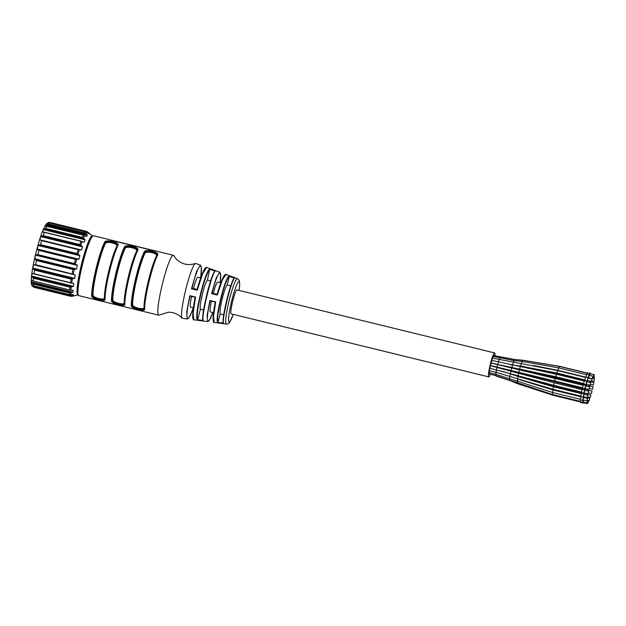 <?xml version="1.0" encoding="UTF-8"?>
<svg xmlns="http://www.w3.org/2000/svg" width="626" height="626" viewBox="0 0 626 626"><rect width="100%" height="100%" fill="white"/><g stroke="black" fill="none" stroke-linecap="round" stroke-linejoin="round"><path stroke-width="0.94" d="M70.715 296.301L71.943 296.309L70.715 296.301A33.405 4.132 -76.3 0 1 70.628 296.294L34.062 287.342A33.405 4.132 103.7 0 1 33.671 287.044L31.746 285.12A32.122 3.967 -76.3 0 1 31.566 284.634A32.122 3.967 -76.3 0 1 31.488 284.29L32.912 285.628M32.967 285.644L70.12 294.729L33.241 285.683A33.405 4.132 103.7 0 1 33.115 284.079L31.3 281.958A32.122 3.967 -76.3 0 1 31.347 280.072L33.186 280.996L31.918 280.62M32.2 277.279L71.544 286.904L69.995 287.201A33.405 4.132 -76.3 0 0 69.752 289.948L33.186 280.996A33.405 4.132 103.7 0 1 33.428 278.257L31.691 276.097A32.122 3.967 -76.3 0 1 32.043 273.343L33.029 273.726M32.677 273.578L34 273.758A33.405 4.132 103.7 0 1 34.579 270.15L32.881 268.108A32.122 3.967 -76.3 0 1 33.499 264.751L34.336 264.712M35.596 264.665L73.234 274.227L35.596 264.665A33.405 4.132 103.7 0 1 36.457 260.541L34.751 258.781A32.122 3.967 -76.3 0 1 35.58 255.15L37.818 254.625A33.405 4.132 103.7 0 1 38.875 250.392L37.114 249.015A32.122 3.967 -76.3 0 1 38.076 245.47L40.447 244.609A33.405 4.132 103.7 0 1 41.598 240.674L39.759 239.774A32.122 3.967 -76.3 0 1 40.753 236.659L43.225 235.595A33.405 4.132 103.7 0 1 44.368 232.356L42.404 231.964A32.122 3.967 -76.3 0 1 43.335 229.585L45.886 228.474A33.405 4.132 103.7 0 1 46.895 226.244L44.798 226.346A32.122 3.967 -76.3 0 1 45.581 224.937L48.171 223.944A33.405 4.132 103.7 0 1 48.953 222.934L48.726 222.864M40.565 240.11L78.164 249.625A33.405 4.132 -76.3 0 0 77.014 253.553L78.305 254.5L38.961 244.876M43.554 231.988L43.1 231.956M86.075 236.44L84.635 235.486L45.581 226.041M86.678 232.356L89.033 233.388A32.122 3.967 -76.3 0 0 88.485 233.694L85.519 231.878L48.953 222.934L46.715 223.474M47.263 223.169L49.845 222.433L48.695 222.41M92.523 236.119L92.492 236.08A30.338 3.748 103.7 0 0 92.139 235.955A30.338 3.748 103.7 0 0 81.177 265.58A30.338 3.748 103.7 0 0 77.992 294.916A30.338 3.748 103.7 0 0 78.101 294.901L74.251 295.793A32.122 3.967 -76.3 0 1 74.22 295.793L71.943 296.309A33.131 4.092 103.7 0 1 71.372 295.934L70.237 295.988A33.405 4.132 -76.3 0 0 70.628 296.294L71.309 296.38M48.765 222.872L85.519 231.878A33.405 4.132 -76.3 0 0 84.737 232.888L85.965 233.78L46.621 224.155M88.391 232.778L87.656 232.144L48.312 222.52M49.243 222.363L49.931 222.449A33.405 4.132 103.7 0 0 49.845 222.433L86.411 231.385L87.656 232.144M46.042 224.468L86.717 234.414L85.965 233.78M86.717 234.414L87.35 235.157A32.122 3.967 -76.3 0 0 86.576 236.565L85.723 236.221M45.886 228.474L82.452 237.418L83.688 238.396L44.352 228.772M43.797 229.038L84.471 238.991L83.688 238.396M84.471 238.991L85.113 239.805A32.122 3.967 -76.3 0 0 84.174 242.184L83.274 242.035L84.174 242.184A24.414 3.02 103.7 0 1 84.15 242.223M81.873 241.362L83.274 242.035M43.225 235.595L79.792 244.539L81.051 245.533L41.707 235.908M41.191 236.096L81.051 245.533M81.865 246.049L82.522 246.879A32.122 3.967 -76.3 0 0 81.529 249.993L39.759 239.774M79.713 249.711L80.59 250.04M38.476 244.954L78.305 254.5M79.158 254.907L79.854 255.69A32.122 3.967 -76.3 0 0 78.892 259.234L75.441 259.336A33.405 4.132 -76.3 0 0 74.384 263.569L75.723 264.415L36.378 254.79M35.932 254.743L75.723 264.415M76.607 264.688L77.358 265.369A32.122 3.967 -76.3 0 0 76.521 269L73.023 269.493A33.405 4.132 -76.3 0 0 72.162 273.617M73.234 274.227L73.234 274.227A33.131 4.092 103.7 0 1 74.267 269.282M32.881 268.108L74.651 278.327A32.122 3.967 -76.3 0 1 75.276 274.97L73.555 274.305M74.651 278.327L71.145 279.094A33.405 4.132 -76.3 0 0 70.566 282.702L72.96 283.218M31.691 276.097L73.461 286.317A32.122 3.967 -76.3 0 1 73.813 283.562L72.381 283.21M73.461 286.317L71.544 286.904M71.2 286.974A33.131 4.092 103.7 0 0 70.918 290.261L72.217 290.151M31.3 281.958L73.078 292.178A32.122 3.967 -76.3 0 1 73.125 290.292L72.459 290.135M73.078 292.178L69.682 293.023A33.405 4.132 -76.3 0 0 69.807 294.635L73.258 294.51A32.122 3.967 -76.3 0 0 73.524 295.339L71.372 295.934M33.108 273.75L71.685 283.179A33.131 4.092 103.7 0 1 72.381 278.852M80.77 245.329A33.131 4.092 103.7 0 1 82.139 241.44L80.934 241.3A33.405 4.132 -76.3 0 0 79.792 244.539M83.422 238.17A33.131 4.092 103.7 0 1 84.635 235.486L83.469 235.188A33.405 4.132 -76.3 0 0 82.452 237.418M231.237 313.884A12.332 1.526 -76.3 0 1 231.182 313.876A12.332 1.526 -76.3 0 1 232.629 301.536A12.332 1.526 -76.3 0 1 237.043 289.916L494.626 352.939A12.332 1.526 -76.3 0 1 494.916 355.724M234.054 278.32L234.57 278.085L229.218 276.551L227.191 284.986C224.296 288.007 218.771 310.989 220.227 314.002L217.825 322.758C214.475 320.426 224.57 278.406 229.038 276.066L234.57 278.085C231.057 280.777 221.338 321.287 223.662 323.517L217.825 322.758M229.218 276.567C224.757 279.431 215.117 319.581 218.208 322.413L223.302 323.094M220.227 314.002L223.693 314.847M230.744 285.855L227.191 284.986M209.749 269.016L215.281 271.035C211.478 273.648 200.641 318.79 203.317 320.872L197.48 320.113C193.677 317.898 204.898 271.214 209.749 269.016L207.378 280.135L210.641 280.933M209.929 269.516C205.07 272.31 194.342 317.006 197.863 319.776L202.957 320.449M203.591 309.925L200.414 309.15L197.48 320.113M200.414 309.15C198.958 306.137 204.475 283.163 207.378 280.135M209.921 300.511L210.226 300.91C205.367 320.802 207.073 328.533 212.801 312.554L209.608 319.784L207.605 321.608L207.112 315.465L209.921 300.511L215.688 301.896L213.482 316.498L214.178 322.468L226.385 324.072A23.373 2.887 -76.3 0 1 228.967 301.223A23.373 2.887 -76.3 0 1 237.356 278.64A23.373 2.887 -76.3 0 1 237.497 278.664L225.923 274.446L222.34 279.971L217.339 295.049L211.565 293.664L216.197 277.944L219.695 272.177L206.682 267.435M210.438 311.983C209.694 311.404 210 307.906 211.345 301.497M217.77 282.029C216.706 282.318 215.211 286.098 213.286 293.375L212.026 293.422L217.339 295.049M213.286 293.375L217.144 294.322M219.695 272.177L220.634 274.571L220.156 282.608C222.527 265.127 216.948 272.553 212.026 293.422L211.565 293.664M197.957 277.177C196.893 277.467 195.398 281.254 193.465 288.523L191.462 288.829L196.533 271.52L200.383 265.142L195.789 263.468A28.225 3.49 -76.3 0 0 195.437 263.476C187.917 265.854 181.391 264.235 175.867 258.616L173.754 255.658A30.83 3.811 -76.3 0 0 173.332 255.283L151.038 249.829A30.83 3.811 -76.3 0 0 150.553 249.93L115.873 241.448A30.83 3.811 103.7 0 1 116.366 241.346L93.454 235.744A30.83 3.811 103.7 0 0 92.938 235.861A30.83 3.811 103.7 0 0 82.421 264.79A30.83 3.811 103.7 0 0 78.391 295.3A30.83 3.811 103.7 0 0 78.798 295.644L101.709 301.247A30.83 3.811 -76.3 0 1 101.537 301.169L136.21 309.651A30.83 3.811 103.7 0 0 136.382 309.729L158.675 315.183A30.83 3.811 -76.3 0 1 162.298 284.329A30.83 3.811 -76.3 0 1 173.332 255.283M200.383 265.142L201.376 267.646L200.672 277.842C203.716 257.2 197.472 264.861 191.924 288.578L197.229 290.214L191.462 288.829M193.465 288.523L197.065 289.408M204.17 287.624L203.575 289.556M189.819 295.668L190.124 296.075C184.553 318.697 186.751 326.772 193.317 307.789L190.766 314.244L188.739 317.922L187.229 318.931L186.697 312.147L189.819 295.668L195.586 297.053L193.121 313.188L193.872 319.808L207.675 321.608M190.625 307.131C189.881 306.56 190.179 303.078 191.525 296.685M182.448 318.305A28.225 3.49 -76.3 0 1 182.377 318.298A28.225 3.49 -76.3 0 1 182.064 318.125A28.225 3.49 -76.3 0 1 185.648 290.041A28.225 3.49 -76.3 0 1 195.437 263.476M187.299 318.939L182.377 318.298M205.985 267.678C203.849 268.953 200.836 276.324 196.955 289.791C199.78 279.806 202.308 272.905 204.545 269.094C205.876 267.404 206.588 266.848 206.674 267.435L202.73 273.578L197.229 290.214M78.391 295.3L77.937 294.533A30.189 3.733 -76.3 0 1 81.881 264.657A30.189 3.733 -76.3 0 1 92.171 236.331L92.938 235.861M182.064 318.125L179.983 316.153C176.532 313.454 172.588 312.147 168.159 312.249L159.223 315.05A30.83 3.811 -76.3 0 1 158.808 315.199A30.83 3.811 -76.3 0 1 158.675 315.183M151.21 249.907L116.538 241.425A30.83 3.811 103.7 0 0 116.366 241.346M131.296 305.652A30.83 3.811 -76.3 0 1 135.545 278.891A30.83 3.811 -76.3 0 1 144.183 251.981C145.31 248.475 160.279 252.121 157.556 255.251A30.83 3.811 103.7 0 0 148.918 282.162A30.83 3.811 103.7 0 0 144.669 308.923C145.842 312.343 130.881 308.696 131.296 305.652A0.516 0.462 -1.5 0 0 131.929 305.324C131.491 308.336 145.326 311.709 144.316 308.352A0.516 0.462 -1.5 0 0 144.669 308.923M111.483 300.801A30.83 3.811 -76.3 0 1 115.732 274.047A30.83 3.811 -76.3 0 1 124.371 247.129C125.497 243.631 140.467 247.278 137.743 250.4A30.83 3.811 103.7 0 0 129.105 277.318A30.83 3.811 103.7 0 0 124.856 304.072C126.029 307.499 111.068 303.853 111.483 300.801A0.516 0.462 -1.5 0 0 112.117 300.472C111.678 303.493 125.505 306.857 124.496 303.508A0.516 0.462 -1.5 0 0 124.856 304.072M105.043 299.228C106.217 302.648 91.255 299.001 91.67 295.957A0.516 0.462 -1.5 0 0 92.304 295.628C91.865 298.641 105.692 302.014 104.683 298.657A30.322 3.748 -76.3 0 1 108.861 272.349A30.322 3.748 -76.3 0 1 117.359 245.877C119.895 242.794 106.052 239.422 104.972 242.849A0.516 0.446 -153.4 0 0 104.558 242.285C105.684 238.78 120.654 242.426 117.931 245.556A30.83 3.811 103.7 0 0 109.292 272.466A30.83 3.811 103.7 0 0 105.043 299.228A0.516 0.462 178.5 0 1 104.683 298.657M144.379 308.07C145.396 311.091 131.71 307.757 132 305.042A0.516 0.462 178.7 0 1 132.626 304.713C132.321 307.405 144.888 310.465 144.019 307.507A29.547 3.654 -76.3 0 1 148.096 281.919A29.547 3.654 -76.3 0 1 156.344 256.183C158.558 253.428 145.983 250.369 144.95 253.389A0.516 0.446 26.5 0 1 144.536 252.826C145.615 249.735 159.309 253.068 156.915 255.854M157.056 255.408L157.016 255.471A0.516 0.446 26.6 0 0 156.985 255.572C159.52 252.489 145.686 249.117 144.598 252.544L144.536 252.826A30.064 3.717 -76.3 0 0 136.139 279.008A30.064 3.717 -76.3 0 0 132 305.042L131.929 305.324A30.322 3.748 103.7 0 1 136.108 279.008A30.322 3.748 103.7 0 1 144.598 252.544A0.516 0.446 26.6 0 0 144.183 251.981M104.753 298.375C105.771 301.396 92.085 298.062 92.366 295.347A0.516 0.462 178.7 0 1 93 295.018C92.695 297.71 105.254 300.77 104.393 297.812A0.516 0.462 178.7 0 1 104.659 297.968M117.359 245.877A0.516 0.446 26.6 0 1 117.391 245.775C112.265 255.353 104.088 289.392 104.667 298.79L104.675 298.86M104.393 297.812A29.547 3.654 -76.3 0 1 108.462 272.224A29.547 3.654 -76.3 0 1 116.718 246.487C118.932 243.733 106.357 240.674 105.324 243.694A0.516 0.446 -153.5 0 1 104.902 243.131A30.064 3.717 -76.3 0 0 96.514 269.313A30.064 3.717 -76.3 0 0 92.366 295.347L92.304 295.628A30.322 3.748 103.7 0 1 96.474 269.313A30.322 3.748 103.7 0 1 104.972 242.849L104.902 243.131C105.99 240.04 119.683 243.373 117.289 246.159M124.566 303.227C125.583 306.247 111.897 302.914 112.179 300.198A0.516 0.462 178.7 0 1 112.813 299.87C112.508 302.554 125.067 305.613 124.206 302.655A0.516 0.462 178.7 0 1 124.472 302.82M124.496 303.508A30.322 3.748 -76.3 0 1 128.674 277.193A30.322 3.748 -76.3 0 1 137.172 250.729A0.516 0.446 26.6 0 1 137.204 250.619C132.078 260.197 123.901 294.236 124.48 303.641L124.488 303.712M137.172 250.729C139.708 247.638 125.873 244.273 124.785 247.7L124.723 247.974C125.803 244.883 139.496 248.217 137.102 251.01M124.206 302.655A29.547 3.654 -76.3 0 1 128.283 277.068A29.547 3.654 -76.3 0 1 136.531 251.331C138.745 248.577 126.17 245.517 125.137 248.545A29.547 3.654 103.7 0 0 116.89 274.282A29.547 3.654 103.7 0 0 112.813 299.87M124.371 247.129A0.516 0.446 26.6 0 1 124.785 247.7A30.322 3.748 103.7 0 0 116.295 274.165A30.322 3.748 103.7 0 0 112.117 300.472L112.179 300.198A30.064 3.717 -76.3 0 1 116.326 274.165A30.064 3.717 -76.3 0 1 124.723 247.974A0.516 0.446 -153.5 0 0 125.137 248.545M157.024 255.463A0.516 0.446 26.6 0 1 157.556 255.251M137.211 250.611A0.516 0.446 26.6 0 1 137.743 250.4M117.398 245.768A0.516 0.446 26.6 0 1 117.931 245.556M215.688 301.896L210.226 300.91L215.274 302.123C213.583 310.621 212.871 316.678 213.114 320.293C213.466 322.116 213.826 322.844 214.178 322.468M195.586 297.053L190.124 296.075L195.171 297.287C193.27 306.795 192.464 313.54 192.745 317.523C193.144 319.448 193.52 320.215 193.872 319.808M214.765 271.269L215.281 271.035L209.929 269.501M229.218 276.551L229.038 276.066M490.283 374.614A12.332 1.526 -76.3 0 1 488.82 376.899A12.332 1.526 -76.3 0 1 488.765 376.899A12.332 1.526 -76.3 0 1 490.221 364.551A12.332 1.526 -76.3 0 1 494.626 352.939M494.055 355.615L514.901 359.512L523.101 360.255L560.121 366.429L587.391 373.104M493.39 356.484L493.773 355.545L514.494 359.52L522.647 360.271L559.542 366.453L587.329 373.252M492.654 358.142L493.225 356.437L513.899 360.537L521.967 361.413L558.658 367.885L586.445 374.684M491.895 360.42L492.545 358.119L557.563 370.576L585.349 377.376M498.351 361.992L497.74 364.488L491.191 362.892L491.801 360.396L556.373 374.238L584.16 381.031M497.631 364.629L497.013 367.118L490.463 365.521L491.081 363.025L583.002 385.264M489.908 368.182L490.463 365.725L554.221 382.807L582.008 389.599M496.559 369.81L495.948 372.306L489.399 370.702L489.955 368.252M496.316 371.797L495.706 374.293L489.164 372.689L489.509 370.733M495.855 374.325L495.714 375.569L489.172 373.972L489.313 372.728M495.941 375.631L489.391 374.027M586.202 386.046L586.758 384.677L589.113 385.256L588.972 386.719M588.557 386.618L589.113 385.256M593.057 386.758L592.47 389.247L593.057 386.758M589.363 385.866L593.08 386.751M585.114 390.366L585.67 389.02L588.025 389.599L587.884 391.039M587.47 390.937L588.025 389.599M592.016 391.133L591.374 393.59L592.016 391.133M587.094 381.75L587.438 380.725M589.449 382.329L589.88 381.132M593.855 382.642L593.338 385.029L593.855 382.642M590.24 381.649L589.864 382.431M584.035 393.981L584.481 393.018L586.836 393.597L586.734 394.92M586.312 394.818L586.836 393.597M590.834 395.296L590.185 397.588L590.834 395.296M587.086 394.208L590.795 395.092M594.317 379.231L593.902 381.39L594.317 379.231M585.216 397.831L585.412 397.244M589.645 398.785L589.027 400.804L589.645 398.785M585.928 397.424L585.639 397.933M594.395 376.899L594.09 378.73L594.395 376.899M588.581 401.243L588.025 402.901L588.581 401.243M588.057 372.9L590.529 373.346L590.78 373.933M589.661 375.467L590.529 373.346M594.074 375.89L593.886 377.337L594.074 375.89M583.565 402.127L583.08 403.136L580.725 402.557L580.701 401.955M583.08 403.136L583.135 402.064M587.759 402.385L587.29 403.637L587.759 402.385M587.29 403.637L583.588 402.714M587.008 374.293L587.603 372.791L593.918 374.864L593.307 377.361L593.918 374.864M589.269 375.256L589.958 373.362M583.174 402.033L582.681 402.44L580.333 401.861L580.592 399.873M582.681 402.44L583.041 400.084M587.258 402.088L587.501 400.444L587.258 402.088M583.502 400.053L583.189 402.017M585.866 376.969L586.718 374.223L589.074 374.794L589.316 375.389M588.174 377.947L589.074 374.794M592.446 378.143L593.033 376.296L592.446 378.143M589.324 375.412L588.424 378.127M583.784 397.502L582.72 400.366L580.318 399.811L580.944 396.673M582.673 400.382L583.526 396.892L583.776 397.479M587.133 400.397L587.493 398.386L587.133 400.397M586.883 400.883L583.182 399.959M587.118 380.984L584.77 380.405L585.623 376.915L587.978 377.486L588.221 378.081L587.118 380.984L587.978 377.486M591.304 381.156L591.938 378.988L591.304 381.156M588.229 378.104L591.938 378.988M583.542 396.782L583.056 397.189L580.701 396.618L581.554 393.12L583.941 393.731L583.534 396.782L587.266 397.69L587.877 395.194L587.266 397.69M583.056 397.189L583.909 393.699M584.16 394.31L587.877 395.194M590.138 385.147L590.748 382.65L590.138 385.147L583.581 384.067L584.434 380.569L586.789 381.148L586.437 384.215M585.928 384.646L586.789 381.148M587.994 393.707L588.604 391.219L587.994 393.707L581.429 392.635L582.282 389.137L584.637 389.716L584.285 392.784M583.784 393.214L584.637 389.716M588.988 389.372L589.598 386.876L588.988 389.372L582.423 388.292L583.275 384.802L585.631 385.373L585.287 388.449M584.778 388.871L585.631 385.373M585.881 385.984L589.598 386.876M31.355 281.974A30.83 3.811 103.7 0 0 31.402 282.42M87.499 233.013L89.033 233.388M86.411 231.385A33.405 4.132 -76.3 0 1 86.505 231.401L49.931 222.449M86.646 232.332A33.131 4.092 103.7 0 0 85.707 233.545M79.4 249.61A33.131 4.092 103.7 0 0 78.015 254.328M76.685 259.203A33.131 4.092 103.7 0 0 75.417 264.289M70.855 292.866A33.131 4.092 103.7 0 0 71.004 294.791M92.492 236.08L87.781 232.058A33.131 4.092 103.7 0 0 87.397 231.917M33.671 287.044L70.237 295.988M32.364 286.231L71.708 295.855M31.981 285.675L72.655 295.628M71.168 294.768L73.524 295.339M33.115 284.079L69.682 293.023M31.856 283.148L71.2 292.78M31.48 282.616L72.162 292.569M33.428 278.257L69.995 287.201M31.832 276.802L72.514 286.755M71.02 282.96L33.514 273.789M70.566 282.702L34 273.758M34.579 270.15L71.145 279.094M33.381 269.18L72.726 278.805M32.998 268.797L73.68 278.75M33.499 264.751L75.276 274.97M36.457 260.541L73.023 269.493M35.267 259.649L74.604 269.274M34.868 259.391L75.543 269.344M34.751 258.781L76.521 269M35.58 255.15L77.358 265.369M74.384 263.569L37.818 254.625M38.875 250.392L75.441 259.336M37.677 249.625L77.014 259.25M37.247 249.5L77.921 259.446M37.114 249.015L78.892 259.234M38.076 245.47L79.854 255.69M77.014 253.553L40.447 244.609M41.598 240.674L78.164 249.625M40.753 236.659L82.522 246.879M44.368 232.356L80.934 241.3M44.117 232.207L81.247 241.292M83.023 241.902L84.174 242.184M43.335 229.585L85.113 239.805M45.581 224.937L87.35 235.157M84.737 232.888L48.171 223.944M91.537 236.933A29.876 3.693 103.7 0 0 81.756 264.626A29.876 3.693 103.7 0 0 77.647 293.704M239.062 290.409A20.822 2.574 103.7 0 0 238.968 281.669A20.822 2.574 103.7 0 0 229.593 310.801A20.822 2.574 103.7 0 0 233.193 314.369M223.318 322.993C221.228 320.262 230.517 281.583 234.014 278.413M202.973 320.355C200.547 317.703 210.923 274.493 214.734 271.363M213.701 321.944C212.519 320.34 213.036 313.751 215.25 302.186M225.916 274.446C225.798 273.922 225.133 274.431 223.928 275.98C221.909 279.415 219.616 285.628 217.058 294.627C220.61 282.404 223.341 275.761 225.258 274.689M201.916 297.045L200.876 301.169M193.364 319.268C192.088 317.413 192.683 310.113 195.14 297.366M226.448 324.072A23.373 2.887 -76.3 0 1 226.385 324.072L227.856 323.892L229.585 322.5L233.224 314.377M91.67 295.957A30.83 3.811 -76.3 0 1 95.919 269.196A30.83 3.811 -76.3 0 1 104.558 242.285M144.316 308.352A30.322 3.748 -76.3 0 1 148.487 282.044A30.322 3.748 -76.3 0 1 156.985 255.572M105.324 243.694A29.547 3.654 103.7 0 0 97.069 269.43A29.547 3.654 103.7 0 0 93 295.018M144.95 253.389A29.547 3.654 103.7 0 0 136.703 279.126A29.547 3.654 103.7 0 0 132.626 304.713M495.956 376.007L509.65 380.467L517.256 383.597L552.907 395.225L552.922 394.63M495.714 375.569L552.515 394.529L552.86 392.557M516.951 383.049L517.913 380.671M509.384 379.982L509.689 378.66M495.706 374.293L552.508 392.471L553.118 389.975L580.905 396.774M516.966 381.43L517.882 379.027M509.4 378.55L510.01 376.422M495.948 372.306L552.883 389.278L553.494 386.79L581.28 393.582M517.311 378.91L518.14 376.476L553.494 386.79M509.713 376.32L510.542 373.886L518.14 376.476M553.666 385.264L554.221 382.807M518.054 375.741L518.664 373.299M510.386 373.511L510.996 371.069M496.457 369.786L497.013 367.329M497.021 367.126L554.597 380.96L555.215 378.464M518.798 372.337L519.392 369.841M511.043 370.498L511.63 368.002M497.74 364.488L555.763 376.735L556.373 374.238M519.776 368.996L520.245 366.468M511.912 367.54L512.381 365.013M509.752 364.512L520.777 366.1L556.952 373.073L557.563 370.576M520.777 366.1L521.137 363.557M512.804 364.974L513.163 362.431M498.452 361.891L499.086 359.715M533.344 365.49L558.048 370.381L558.658 367.885M521.536 363.291L521.967 361.413M513.469 362.477L513.899 360.537M499.18 359.887L499.775 358.041M559.01 367.971L559.542 366.453M522.319 361.765L522.647 360.271M514.204 360.568L514.494 359.52M499.931 358.08L500.323 357.149M559.221 374.935L559.574 374.121L584.723 380.272M522.687 366.922L522.773 366.39M558.329 379.223L558.697 378.339L586.484 385.139M522.006 370.459L522.139 369.739L558.697 378.339M513.954 368.55L514.071 367.939M557.242 383.542L557.633 382.721M521.137 374.012L521.341 373.198L585.396 389.482M513.187 371.703L513.351 371.046M556.091 387.424L556.42 386.68L584.207 393.48M520.198 377.173L520.425 376.484M554.996 390.436L555.262 389.904L580.67 396.117M34.062 287.342L32.043 285.8M31.566 284.634C31.48 284.298 30.76 282.991 31.754 274.266C32.544 268.147 33.914 261.112 35.854 253.17C38.17 243.827 40.526 236.174 42.928 230.211L46.833 223.349M70.386 290.19L32.615 280.949M73.383 274.266L34.375 264.728M40.612 240.126L79.463 249.625M43.64 232.003L81.865 241.354M46.441 226.056L84.041 235.259M86.505 231.401L87.781 232.058M157.016 255.471C151.891 265.048 143.714 299.087 144.293 308.485L144.27 308.728M239.085 290.417L239.711 284.9L239.328 280.526L237.497 278.664M193.348 307.796L190.82 307.178M200.703 277.85L198.145 277.232M220.853 282.78L217.965 282.076M213.505 312.726L210.633 312.03M203.02 320.653L202.894 314.988L206.455 295.996C209.491 282.795 213.982 271.058 214.835 271.175M223.349 323.266L223.075 321.451L224.734 308.954L228.6 292.851C231.315 283.797 233.154 278.93 234.108 278.241M231.182 313.876L488.765 376.899M552.907 395.225L580.693 402.025M552.515 394.529L580.302 401.329M552.508 392.471L580.294 399.271M519.799 379.747L553.118 389.975M552.883 389.278L580.67 396.078M502.482 371.375L510.542 373.886M489.853 368.221L553.611 385.303L581.398 392.095M554.605 380.96L582.391 387.76M555.763 376.735L583.549 383.527M556.952 373.073L584.739 379.872M558.048 370.381L585.474 377.095M522.773 366.374L559.574 374.121M514.744 368.065L522.139 369.739M515.057 371.453L521.341 373.198M522.984 377.212L556.42 386.68M549.863 388.527L555.262 389.904M589.356 388.488L592.47 389.247M588.354 392.854L591.374 393.59M588.252 390.178L591.985 391.094M590.49 384.333L593.338 385.029M590.216 381.617L593.949 382.533M587.595 396.954L590.185 397.588M591.633 380.835L593.902 381.39M592.634 378.44L594.512 378.894M585.905 397.4L589.637 398.308M588.651 377.932L589.88 378.229M592.65 378.378L594.09 378.73M587.243 400.061L588.636 400.405M593.425 377.228L593.886 377.337M590.764 373.925L594.497 374.841M587.493 401.039L587.9 401.141M583.158 402.025L586.891 402.941M588.69 377.877L592.423 378.793M589.301 375.381L593.033 376.296M583.761 397.471L587.493 398.386M587.595 380.569L591.327 381.484M587.016 381.735L590.748 382.65M584.864 390.303L588.604 391.219M590.232 381.625L590.06 381.171"/></g></svg>
